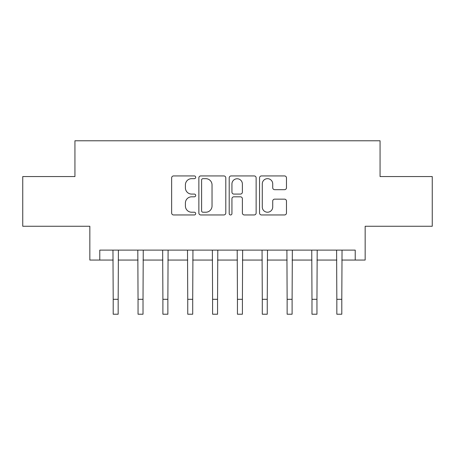 <?xml version="1.0" encoding="UTF-8"?>
<svg xmlns="http://www.w3.org/2000/svg" width="455" height="455" viewBox="0 0 455 455"><rect width="100%" height="100%" fill="white"/><g stroke="black" fill="none" stroke-linecap="round" stroke-linejoin="round"><path stroke-width="0.68" d="M195.695 177.302A1.365 1.365 0 0 0 194.331 175.931L173.6 175.931A1.951 1.951 0 0 0 171.649 177.882L171.649 213.008A1.951 1.951 0 0 0 173.6 214.959L194.331 214.959A1.365 1.365 0 0 0 195.695 213.594A1.365 1.365 0 0 0 194.331 212.223L191.646 212.223A6.245 6.245 0 0 1 185.401 205.984L185.401 203.055A6.245 6.245 0 0 1 191.646 196.81L194.331 196.81A1.365 1.365 0 0 0 195.695 195.445A1.365 1.365 0 0 0 194.331 194.08L191.646 194.08A6.245 6.245 0 0 1 185.401 187.835L185.401 184.906A6.245 6.245 0 0 1 191.646 178.667L194.331 178.667A1.365 1.365 0 0 0 195.695 177.302M284.523 189.689A1.951 1.951 0 0 0 286.474 187.739L286.474 177.882A1.951 1.951 0 0 0 284.523 175.931L261.5 175.931A1.951 1.951 0 0 0 259.549 177.882L259.549 213.008A1.951 1.951 0 0 0 261.5 214.959L284.523 214.959A1.951 1.951 0 0 0 286.474 213.008L286.474 201.104A1.951 1.951 0 0 0 284.523 199.154L274.672 199.154A1.951 1.951 0 0 0 272.721 201.104L272.721 207.008A5.221 5.221 0 0 1 267.5 212.223A5.221 5.221 0 0 1 262.279 207.008L262.279 183.883A5.221 5.221 0 0 1 267.5 178.667A5.221 5.221 0 0 1 272.721 183.883L272.721 187.739A1.951 1.951 0 0 0 274.672 189.689L284.523 189.689M99.781 260.05L99.781 250.113L355.218 250.113L355.218 260.05L365.16 260.05L365.16 226.26L432.25 226.26L432.25 176.563L380.067 176.563L380.067 140.777L74.933 140.777L74.933 176.563L22.75 176.563L22.75 226.26L89.84 226.26L89.84 260.05L113.198 260.05M225.794 177.882A1.951 1.951 0 0 0 223.843 175.931L200.814 175.931A1.951 1.951 0 0 0 198.863 177.882L198.863 213.008A1.951 1.951 0 0 0 200.814 214.959L223.843 214.959A1.951 1.951 0 0 0 225.794 213.008L225.794 177.882M231.157 175.931L254.186 175.931A1.951 1.951 0 0 1 256.137 177.882L256.137 213.008A1.951 1.951 0 0 1 254.186 214.959L244.329 214.959A1.951 1.951 0 0 1 242.379 213.008L242.379 198.761A1.951 1.951 0 0 0 240.428 196.81L233.893 196.81A1.951 1.951 0 0 0 231.936 198.761L231.936 213.594A1.365 1.365 0 0 1 230.571 214.959A1.365 1.365 0 0 1 229.206 213.594L229.206 177.882A1.951 1.951 0 0 1 231.157 175.931M118.169 260.05L138.047 260.05M143.018 260.05L162.896 260.05M167.867 260.05L187.744 260.05M192.71 260.05L212.593 260.05M217.558 260.05L237.442 260.05M242.407 260.05L262.29 260.05M267.256 260.05L287.133 260.05M292.104 260.05L311.982 260.05M316.953 260.05L336.831 260.05M341.802 260.05L355.218 260.05M202.964 178.667A1.365 1.365 0 0 0 201.599 180.032L201.599 210.858A1.365 1.365 0 0 0 202.964 212.223L205.791 212.223A6.245 6.245 0 0 0 212.036 205.984L212.036 184.906A6.245 6.245 0 0 0 205.791 178.667L202.964 178.667M242.379 183.985A5.221 5.221 0 0 0 237.157 178.764A5.221 5.221 0 0 0 231.936 183.985L231.936 192.129A1.951 1.951 0 0 0 233.893 194.08L240.428 194.08A1.951 1.951 0 0 0 242.379 192.129L242.379 183.985M112.959 250.113L113.198 299.31L118.169 299.31L118.402 250.113M113.198 299.31L113.198 314.223L118.169 314.223L118.169 299.31M137.808 250.113L138.047 299.31L143.018 299.31L143.251 250.113M138.047 299.31L138.047 314.223L143.018 314.223L143.018 299.31M162.657 250.113L162.896 299.31L167.867 299.31L168.1 250.113M162.896 299.31L162.896 314.223L167.867 314.223L167.867 299.31M187.505 250.113L187.744 299.31L192.71 299.31L192.948 250.113M187.744 299.31L187.744 314.223L192.71 314.223L192.71 299.31M212.354 250.113L212.593 299.31L217.558 299.31L217.797 250.113M212.593 299.31L212.593 314.223L217.558 314.223L217.558 299.31M237.203 250.113L237.442 299.31L242.407 299.31L242.646 250.113M237.442 299.31L237.442 314.223L242.407 314.223L242.407 299.31M262.052 250.113L262.29 299.31L267.256 299.31L267.494 250.113M262.29 299.31L262.29 314.223L267.256 314.223L267.256 299.31M286.9 250.113L287.133 299.31L292.104 299.31L292.343 250.113M287.133 299.31L287.133 314.223L292.104 314.223L292.104 299.31M311.749 250.113L311.982 299.31L316.953 299.31L317.192 250.113M311.982 299.31L311.982 314.223L316.953 314.223L316.953 299.31M336.598 250.113L336.831 299.31L341.802 299.31L342.041 250.113M336.831 299.31L336.831 314.223L341.802 314.223L341.802 299.31"/></g></svg>
